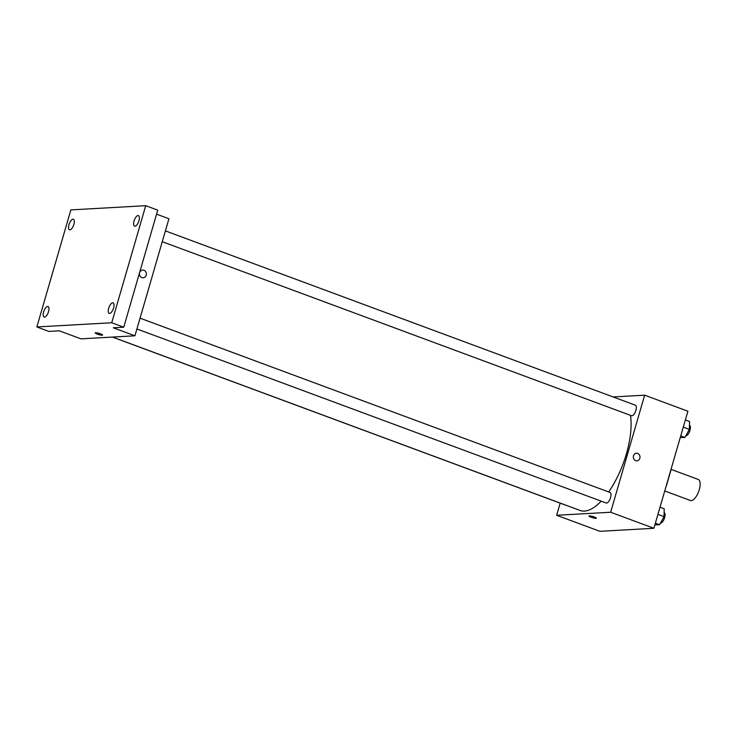 <?xml version="1.0" encoding="UTF-8"?>
<svg xmlns="http://www.w3.org/2000/svg" width="737" height="737" viewBox="0 0 737 737"><rect width="100%" height="100%" fill="white"/><g stroke="black" fill="none" stroke-linecap="round" stroke-linejoin="round"><path stroke-width="1.11" d="M664.737 490.971L690.449 500.506A11.23 4.579 -69.7 0 0 698.648 491.57A11.23 4.579 -69.7 0 0 698.261 479.455L671.02 469.349M670.762 470.224L670.91 470.28A15.081 6.145 -69.7 0 0 670.9 469.755M670.91 470.28L666.377 485.886A15.081 6.145 -69.7 0 1 666.055 486.429M613.156 396.948L644.654 395.179L687.907 411.218L653.894 528.282L599.89 531.313L556.647 515.274L560.175 503.131M644.654 395.179L610.651 512.243L653.894 528.282M610.651 512.243L556.647 515.274M596.362 518.175A3.86 0.617 16.2 0 1 590.973 517.19A3.86 0.617 16.2 0 1 588.946 516.02A3.86 0.617 16.2 0 1 592.824 516.508A3.86 0.617 16.2 0 1 596.362 518.175A3.86 0.617 16.2 0 1 590.973 517.19A3.86 0.617 16.2 0 1 588.946 516.02M112.549 337.067L580.157 510.483A58.932 24.035 -69.7 0 0 601.208 501.16M608.661 491.947A58.932 24.035 -69.7 0 0 630.457 415.336M162.26 241.699L631.508 415.723A5.61 2.285 -69.7 0 0 635.598 411.264A5.61 2.285 -69.7 0 0 635.405 405.203L165.401 230.893M136.916 328.96L606.155 502.993A5.61 2.285 -69.7 0 0 610.254 498.525A5.61 2.285 -69.7 0 0 610.052 492.463L140.048 318.154M112.42 337.076L565.896 505.25A5.61 2.285 -69.7 0 0 566.2 505.306M636.446 453.2A3.86 3.473 -93.2 0 1 636.879 460.901A3.86 3.473 -93.2 0 1 636.446 453.2A3.86 3.473 -93.2 0 1 636.879 460.901M134.926 335.805L80.923 338.845L59.292 330.821L48.863 331.41L36.85 326.952L70.863 209.898L145.723 205.687L157.736 210.146L123.733 327.2L113.295 327.79L134.926 335.805L168.93 218.751L156.576 214.163M145.723 205.687L111.72 322.751L123.733 327.2M111.72 322.751L36.85 326.952M102.618 335.059A3.86 0.617 16.2 0 1 97.229 334.073A3.86 0.617 16.2 0 1 95.211 332.903A3.86 0.617 16.2 0 1 99.08 333.391A3.86 0.617 16.2 0 1 102.618 335.059A3.86 0.617 16.2 0 1 97.229 334.082A3.86 0.617 16.2 0 1 95.211 332.903M142.702 270.083A3.86 3.473 -93.2 0 1 143.135 277.794A3.86 3.473 -93.2 0 1 142.702 270.083A3.86 3.473 -93.2 0 1 143.135 277.794M134.945 226.185A5.61 2.285 110.3 0 1 134.539 226.13A5.61 2.285 110.3 0 1 134.18 220.529A5.61 2.285 110.3 0 1 138.031 215.545A5.61 2.285 110.3 0 1 138.445 215.6A5.61 2.285 110.3 0 1 138.796 221.192A5.61 2.285 110.3 0 1 134.945 226.185M69.895 229.833A5.61 2.285 110.3 0 1 69.49 229.778A5.61 2.285 110.3 0 1 69.131 224.186A5.61 2.285 110.3 0 1 72.981 219.193A5.61 2.285 110.3 0 1 73.396 219.257A5.61 2.285 110.3 0 1 73.746 224.849A5.61 2.285 110.3 0 1 69.895 229.833M44.542 317.103A5.61 2.285 110.3 0 1 44.137 317.039A5.61 2.285 110.3 0 1 43.778 311.447A5.61 2.285 110.3 0 1 47.638 306.454A5.61 2.285 110.3 0 1 48.043 306.518A5.61 2.285 110.3 0 1 48.393 312.11A5.61 2.285 110.3 0 1 44.542 317.103M109.592 313.446A5.61 2.285 110.3 0 1 109.187 313.391A5.61 2.285 110.3 0 1 108.827 307.79A5.61 2.285 110.3 0 1 112.687 302.806A5.61 2.285 110.3 0 1 113.093 302.861A5.61 2.285 110.3 0 1 113.443 308.453A5.61 2.285 110.3 0 1 109.592 313.446M685.364 419.97L689.556 421.518L689.362 429.385L684.922 437.483L680.251 437.566M683.282 427.128L689.362 429.385M680.73 435.926L684.922 437.483M685.825 435.834A5.61 2.285 -69.7 0 0 689.768 431.007A5.61 2.285 -69.7 0 0 689.463 425.249L689.463 425.249M660.011 507.231L664.203 508.788L664.009 516.646L659.569 524.744L654.898 524.827M657.929 514.389L664.009 516.646M655.377 523.187L659.569 524.744M660.472 523.095A5.61 2.285 -69.7 0 0 664.424 518.268A5.61 2.285 -69.7 0 0 664.12 512.51L664.12 512.51"/></g></svg>
